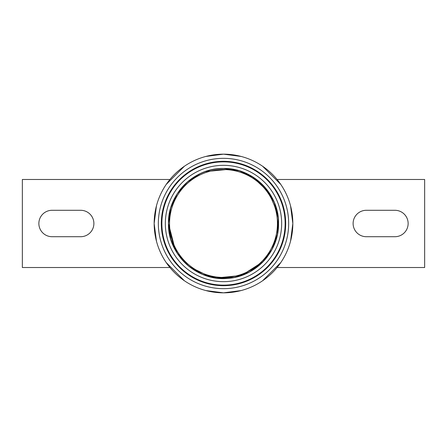 <?xml version="1.0" encoding="UTF-8"?>
<svg xmlns="http://www.w3.org/2000/svg" width="447" height="447" viewBox="0 0 447 447"><rect width="100%" height="100%" fill="white"/><g stroke="black" fill="none" stroke-linecap="round" stroke-linejoin="round"><path stroke-width="0.67" d="M175.302 250.052L168.474 223.5C167.575 254.427 196.87 281.576 227.612 278.375C255.533 276.922 279.174 251.376 278.526 223.478C279.28 194.048 252.851 167.698 223.466 168.474C194.02 167.714 167.703 194.221 168.474 223.455L170.698 208.011L177.168 193.808L187.366 181.996L200.474 173.52M278.207 217.577L278.526 223.5L274.274 244.716M270.988 251.298L266.161 258.26M263.389 261.406L241.626 275.453L215.851 277.995M214.219 277.738L211.794 277.269M210.258 276.911L189.288 266.602M186.684 264.4L176.694 252.438M205.033 171.665L231.395 169.044M239.262 170.776L249.789 175.157M252.119 176.498L268.72 192.143L277.548 213.174M232.267 277.827A55.026 55.026 0 0 0 267.58 256.438A55.026 55.026 0 0 1 232.267 277.827M269.625 253.505A55.026 55.026 0 0 0 275.106 242.598A55.026 55.026 0 0 1 269.625 253.505M277.419 234.474A55.026 55.026 0 0 0 278.23 229.205A55.026 55.026 0 0 1 277.419 234.474M278.403 219.823A55.026 55.026 0 0 0 276.95 210.431A55.026 55.026 0 0 1 278.403 219.823M274.564 202.999A55.026 55.026 0 0 0 246.174 173.363A55.026 55.026 0 0 1 274.564 202.999M242.213 171.754A55.026 55.026 0 0 0 230.663 168.938A55.026 55.026 0 0 1 242.213 171.754M221.975 168.497A55.026 55.026 0 0 0 216.89 168.871A55.026 55.026 0 0 1 221.975 168.497M208.241 170.631A55.026 55.026 0 0 0 179.543 190.4A55.026 55.026 0 0 1 208.241 170.631M175.123 197.278A55.026 55.026 0 0 0 172.576 202.659A55.026 55.026 0 0 1 175.123 197.278M170.402 209.056A55.026 55.026 0 0 0 169.581 212.509A55.026 55.026 0 0 1 170.402 209.056M169.603 234.591A55.026 55.026 0 0 0 170.329 237.675A55.026 55.026 0 0 1 169.603 234.591M172.374 243.85A55.026 55.026 0 0 0 175.062 249.61A55.026 55.026 0 0 1 172.374 243.85M180.465 257.79A55.026 55.026 0 0 0 209.112 276.615A55.026 55.026 0 0 1 180.465 257.79M209.911 276.822A55.026 55.026 0 0 0 214.811 277.838A55.026 55.026 0 0 1 209.911 276.822M215.65 277.967A55.026 55.026 0 0 0 223.494 278.526A55.026 55.026 0 0 1 215.65 277.967M277.442 223.5A53.942 53.942 0 0 0 196.529 176.783A53.942 53.942 0 0 0 196.529 270.217A53.942 53.942 0 0 0 277.442 223.5M154.165 223.5A69.335 69.335 0 0 1 223.5 154.165A69.335 69.335 0 0 1 292.835 223.5A69.335 69.335 0 0 1 223.5 292.835A69.335 69.335 0 0 1 154.165 223.5A69.335 69.335 0 0 1 223.5 154.165A69.335 69.335 0 0 1 292.835 223.5A69.335 69.335 0 0 1 223.5 292.835A69.335 69.335 0 0 1 154.165 223.5A69.335 69.335 0 0 1 223.5 154.165A69.335 69.335 0 0 1 292.835 223.5A69.335 69.335 0 0 1 223.5 292.835A69.335 69.335 0 0 1 154.165 223.5M158.333 223.5A65.167 65.167 0 0 1 223.5 158.333A65.167 65.167 0 0 1 288.667 223.5A65.167 65.167 0 0 1 223.5 288.667A65.167 65.167 0 0 1 158.333 223.5M223.5 161.87A61.63 61.63 0 0 1 285.13 223.5A61.63 61.63 0 0 1 223.5 285.13A61.63 61.63 0 0 1 161.87 223.5A61.63 61.63 0 0 1 223.5 161.87A61.63 61.63 0 0 1 285.13 223.5A61.63 61.63 0 0 1 223.5 285.13A61.63 61.63 0 0 1 161.87 223.5A61.63 61.63 0 0 1 223.5 161.87A61.63 61.63 0 0 1 285.13 223.5A61.63 61.63 0 0 1 223.5 285.13A61.63 61.63 0 0 1 161.87 223.5A61.63 61.63 0 0 1 223.5 161.87M161.317 223.5A62.183 62.183 0 0 1 223.5 161.317A62.183 62.183 0 0 1 285.683 223.5A62.183 62.183 0 0 1 223.5 285.683A62.183 62.183 0 0 1 161.317 223.5M52.064 236.709A13.209 13.209 0 0 1 38.861 223.5A13.209 13.209 0 0 1 52.064 210.291L80.678 210.291A13.209 13.209 0 0 1 93.887 223.5A13.209 13.209 0 0 1 80.678 236.709L52.064 236.709M169.933 179.476L22.35 179.476L22.35 267.524L169.933 267.524M394.936 210.291A13.209 13.209 0 0 1 408.139 223.5A13.209 13.209 0 0 1 394.936 236.709L366.322 236.709A13.209 13.209 0 0 1 353.113 223.5A13.209 13.209 0 0 1 366.322 210.291L394.936 210.291M277.067 179.476L424.65 179.476L424.65 267.524L277.067 267.524M168.474 223.5L170.843 239.486L177.75 254.075L188.584 266.032L202.441 274.341L218.125 278.263L234.239 277.47L249.432 272.033L262.411 262.411L272.039 249.426L277.475 234.222L278.263 218.108L274.341 202.441L266.026 188.578L254.058 177.738L239.475 170.843L223.5 168.474C194.043 167.692 167.698 194.21 168.474 223.455L168.474 223.5M278.464 223.5A54.964 54.964 0 0 1 223.5 278.464A54.964 54.964 0 0 1 168.536 223.5A54.964 54.964 0 0 1 223.5 168.536A54.964 54.964 0 0 1 278.464 223.5M223.5 165.334A58.166 58.166 0 0 1 273.871 252.583A58.166 58.166 0 0 1 173.129 252.583A58.166 58.166 0 0 1 223.5 165.334M241.184 156.456L223.5 154.165L205.816 156.456M184.399 166.245L166.245 184.399M156.456 205.816L154.165 223.5L156.456 241.184M166.245 262.601L184.399 280.755M205.816 290.544L223.5 292.835L241.184 290.544M262.601 280.755L280.755 262.601M290.544 241.184L292.835 223.5L290.544 205.816M280.755 184.399L262.601 166.245"/></g></svg>
